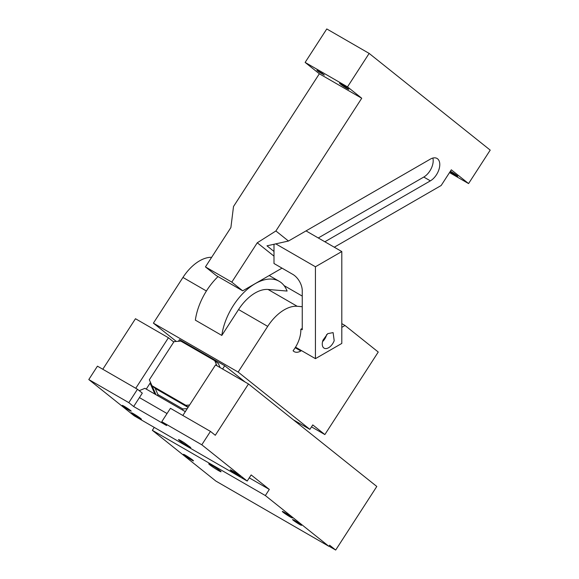 <?xml version="1.0" encoding="UTF-8"?>
<svg xmlns="http://www.w3.org/2000/svg" width="579" height="579" viewBox="0 0 579 579"><rect width="100%" height="100%" fill="white"/><g stroke="black" fill="none" stroke-linecap="round" stroke-linejoin="round"><path stroke-width="0.87" d="M211.653 257.315A36.622 21.148 120 0 0 182.95 277.442L206.413 290.991M218.037 276.588A47.941 27.683 120 0 0 206.971 290.122A47.941 27.683 120 0 0 195.355 320.151L221.815 335.429L238.555 309.548L267.701 326.375L238.143 372.073L153.392 323.14L182.95 277.442M176.305 341.444L153.392 323.14M178.455 341.284L179.526 339.634L224.724 365.733L245.134 382.039M341.798 327.352L345.019 325.492L378.246 352.032L324.862 434.576L312.761 424.906L309.874 429.372L293.444 419.884M309.874 429.372L238.143 372.073M301.507 350.621L300.856 350.99A13.317 7.686 120 0 1 294.197 351.656A13.317 7.686 120 0 1 293.083 350.751A23.305 13.455 120 0 0 293.857 349.709A23.305 13.455 120 0 0 300.827 329.263A13.317 7.686 120 0 1 300.856 329.248L302.252 328.438M302.252 306.711L297.215 306.291A36.622 21.148 120 0 0 267.701 326.375M324.862 434.576L311.495 426.861M221.815 335.429A47.941 27.683 120 0 1 267.563 279.223A47.941 27.683 120 0 1 279.194 281.293A47.941 27.683 120 0 1 287.09 291.056L268.07 289.464A36.622 21.148 120 0 0 238.555 309.548M284.079 285.606L302.252 296.093M345.019 325.492L341.798 323.632M152.024 385.78L155.975 394.712M157.662 395.681L157.937 394.581L182.826 408.948L187.263 408.622M155.15 388.277L157.937 394.581M182.928 410.272L182.826 408.948M222.597 369.026L224.724 365.733M188.066 407.377L155.599 388.632L151.966 385.73L185.866 405.3L188.204 407.167M185.866 405.3L189.586 405.025M216.973 365.776L214.722 360.688L218.355 363.583L220.129 367.6M151.966 385.73L149.339 379.795L174.026 341.617L180.822 341.111L214.722 360.688M185.077 444.498A7.324 0.521 32.9 0 1 178.484 439.62A7.324 0.521 32.9 0 1 184.202 442.703L190.788 447.574L185.077 444.498M88.79 379.549L134.19 415.816L247.19 481.055L201.796 444.795L161.773 421.686L166.614 425.558L133.655 406.523L128.813 402.658L88.79 379.549L97.446 366.167L137.469 389.269L128.813 402.658M124.304 406.357A5.327 0.376 32.9 0 1 128.958 409.331A5.327 0.376 32.9 0 1 131.194 411.177A5.327 0.376 32.9 0 1 129.146 410.221A5.327 0.376 32.9 0 1 124.485 407.24A5.327 0.376 32.9 0 1 122.249 405.394A5.327 0.376 32.9 0 1 124.304 406.357M232.563 470.937A5.993 0.427 32.9 0 1 237.803 474.288A5.993 0.427 32.9 0 1 240.321 476.365A5.993 0.427 32.9 0 1 238.012 475.287A5.993 0.427 32.9 0 1 232.772 471.936A5.993 0.427 32.9 0 1 230.254 469.859A5.993 0.427 32.9 0 1 232.563 470.937M133.684 413.847A5.993 0.427 32.9 0 1 138.924 417.198A5.993 0.427 32.9 0 1 141.442 419.276A5.993 0.427 32.9 0 1 139.134 418.197A5.993 0.427 32.9 0 1 133.894 414.846A5.993 0.427 32.9 0 1 131.375 412.769A5.993 0.427 32.9 0 1 133.684 413.847M201.796 444.795L210.452 431.406L170.429 408.304L161.773 421.686M210.452 431.406L215.294 435.278L248.478 383.964L376.799 486.469L335.682 550.05L329.002 546.192M247.19 481.055L251.163 474.925L269.322 489.429L265.348 495.559L328.908 546.33L329.632 545.215L335.682 550.05M328.908 546.33L215.902 481.091L152.349 430.32L154.238 427.389M135.754 388.285L168.431 337.752L135.472 318.725L102.794 369.25M137.469 389.269L142.311 393.141L133.655 406.523M139.423 397.599L167.034 413.544M248.478 383.964L215.518 364.936L182.841 415.469M168.431 337.752L173.772 342.015M152.349 430.32L265.348 495.559M214.462 466.877A7.324 0.521 32.9 0 1 221.055 471.755A7.324 0.521 32.9 0 1 215.345 468.679A7.324 0.521 32.9 0 1 208.751 463.801A7.324 0.521 32.9 0 1 214.462 466.877M294.61 520.492A5.327 0.376 32.9 0 1 299.263 523.474A5.327 0.376 32.9 0 1 301.5 525.319A5.327 0.376 32.9 0 1 299.452 524.364A5.327 0.376 32.9 0 1 294.791 521.382A5.327 0.376 32.9 0 1 292.554 519.537A5.327 0.376 32.9 0 1 294.61 520.492M284.622 512.516A5.993 0.427 32.9 0 1 289.862 515.867A5.993 0.427 32.9 0 1 292.373 517.944A5.993 0.427 32.9 0 1 290.065 516.866A5.993 0.427 32.9 0 1 284.832 513.515A5.993 0.427 32.9 0 1 282.313 511.438A5.993 0.427 32.9 0 1 284.622 512.516M185.743 455.427A5.993 0.427 32.9 0 1 190.983 458.778A5.993 0.427 32.9 0 1 193.495 460.862A5.993 0.427 32.9 0 1 191.186 459.784A5.993 0.427 32.9 0 1 185.953 456.433A5.993 0.427 32.9 0 1 183.434 454.349A5.993 0.427 32.9 0 1 185.743 455.427M249.267 477.849L269.322 489.429M139.228 390.68L144.909 388.321L185.309 411.647M154.926 394.104L150.084 383.16L150.526 382.473M146.248 389.095L150.084 383.16M184.65 411.264L185.598 411.199M231.81 282.132L242.71 290.832L216.343 275.611L205.444 266.905L231.81 282.132L257.264 242.782L273.997 256.15M242.71 290.832L282.016 268.142M205.444 266.905L230.891 227.554L233.511 206.515L319.355 73.779L361.73 98.242L275.886 230.978L257.264 242.782M334.278 247.211L441.169 185.497L451.316 169.799L468.57 183.579L449.521 172.585M450.071 171.724A5.58 0.398 -147.1 0 0 450.853 172.281A5.58 0.398 -147.1 0 0 457.779 176.342A5.58 0.398 -147.1 0 0 455.347 174.337A5.58 0.398 -147.1 0 0 450.411 171.196M318.269 237.969L423.777 177.051A13.317 7.686 120 0 0 432.86 158.06M423.777 177.051L430.371 180.858A13.317 7.686 120 0 0 439.07 169.126A13.317 7.686 120 0 0 437.029 158.451A13.317 7.686 120 0 0 430.371 159.109L288.472 241.03L266.977 245.829L273.997 251.438M347.509 86.879L369.149 53.413L326.773 28.95L305.133 62.416L347.509 86.879L361.73 98.242M369.149 53.413L490.21 150.12L468.57 183.579M305.133 62.416L319.355 73.779M346.387 87.306C339.584 82.92 338.085 82.232 341.899 85.251A5.58 0.398 -147.1 0 0 348.826 89.304A5.58 0.398 -147.1 0 0 346.387 87.306M339.46 83.246L341.899 85.251M322.38 73.504L316.887 70.283L318.819 71.868L324.32 75.089L322.38 73.504M430.371 180.858L324.862 241.769M275.886 230.978L288.472 241.03M326.657 334.539A8.989 5.189 -60 0 1 326.194 336.066A8.989 5.189 -60 0 1 322.568 341.624M334.192 340.691A8.989 5.189 -60 0 1 324.124 348.174A8.989 5.189 -60 0 1 323.039 340.09L327.714 333.649L333.113 332.607L334.192 340.691M306.03 230.898L341.798 251.554L341.798 343.434L315.432 358.654L295.543 347.176M301.131 329.089L302.252 329.733L302.252 290.694A13.317 7.686 -120 0 0 292.829 274.388L273.997 263.51L273.997 244.266M275.763 243.868L315.432 266.774L315.432 358.654M341.798 251.554L315.432 266.774M268.07 289.464L297.215 306.291M295.196 347.726L300.856 350.99M279.194 281.293L269.213 275.532"/></g></svg>
